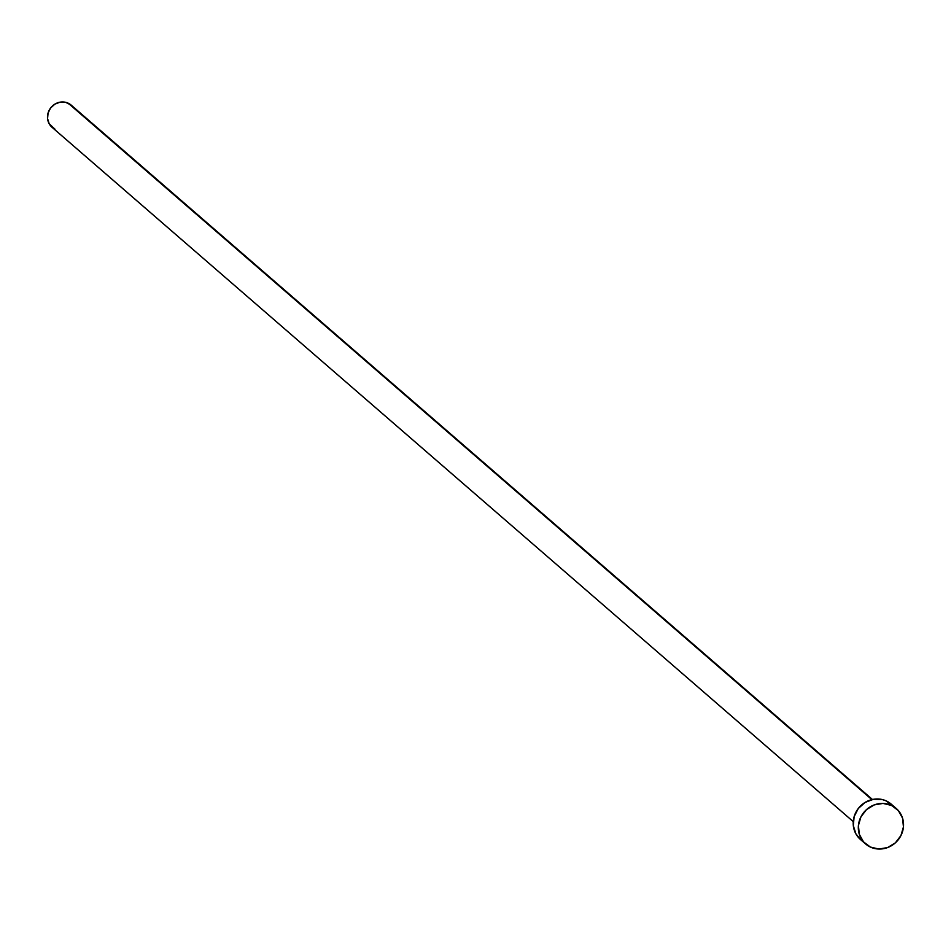 <?xml version="1.0" encoding="UTF-8"?>
<svg xmlns="http://www.w3.org/2000/svg" width="951" height="951" viewBox="0 0 951 951"><rect width="100%" height="100%" fill="white"/><g stroke="black" fill="none" stroke-linecap="round" stroke-linejoin="round"><path stroke-width="1.43" d="M872.436 799.482L71.218 105.145A14.645 13.742 130.9 0 0 68.222 103.207L871.841 799.613L68.222 103.207A14.645 13.742 130.9 0 0 50.082 108.735A14.645 13.742 130.9 0 0 52.032 127.291L853.249 821.616M896.282 808.516L891.158 804.082A23.442 21.98 130.9 0 0 886.368 800.968L891.491 805.414L886.368 800.968A23.442 21.98 130.9 0 0 857.35 809.812A23.442 21.98 130.9 0 0 860.465 839.495L865.576 843.941A23.442 21.98 -49.1 0 1 862.474 814.246A23.442 21.98 -49.1 0 1 891.491 805.414A23.442 21.98 -49.1 0 1 896.282 808.516A23.442 21.98 -49.1 0 1 899.396 838.2A23.442 21.98 -49.1 0 1 870.367 847.044A23.442 21.98 -49.1 0 1 865.576 843.941M860.524 839.555L855.912 833.896L853.309 825.575L854.129 816.671L858.254 808.552L865.053 802.442L873.482 799.28L882.266 799.541L886.368 800.968L891.23 804.142M870.367 847.044L863.52 841.885L859.324 834.336L858.408 825.551L860.928 816.873L866.492 809.61L874.254 804.891L883.039 803.417L891.491 805.414L898.338 810.573L902.547 818.122L903.45 826.906L900.93 835.584L895.367 842.836L887.604 847.567L878.831 849.041L870.367 847.044M55.027 129.229L49.19 123.785L47.562 118.578L48.073 113.014L50.653 107.938L54.896 104.123L60.163 102.149L65.655 102.316L71.266 105.192"/></g></svg>
